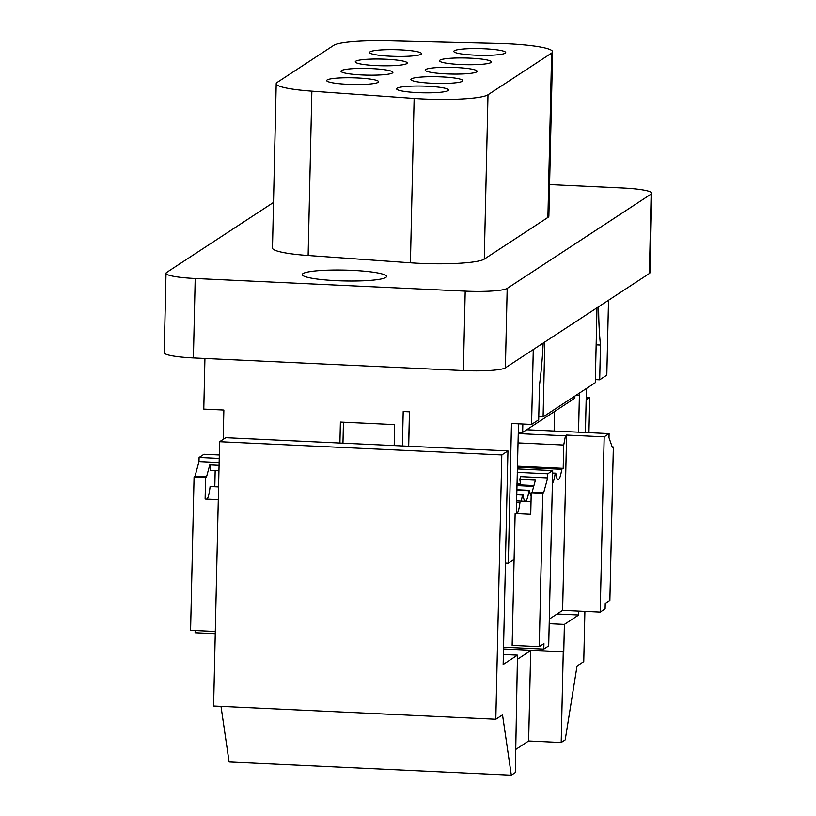 <?xml version="1.0" encoding="UTF-8"?>
<svg xmlns="http://www.w3.org/2000/svg" width="816" height="816" viewBox="0 0 816 816"><rect width="100%" height="100%" fill="white"/><g stroke="black" fill="none" stroke-linecap="round" stroke-linejoin="round"><path stroke-width="1.22" d="M552.595 51.785L548.872 216.128A55.253 7.12 -178.7 0 1 547.903 217.423L484.276 259.111A55.253 7.12 -178.7 0 1 419.679 263.333A55.253 7.12 -178.7 0 1 410.417 262.793L308.132 255.51A55.253 7.12 -178.7 0 1 272.483 248.033L276.206 83.691A55.253 7.12 -178.7 0 1 277.185 82.406L333.713 45.359A55.253 7.12 -178.7 0 1 388.722 40.8L498.097 43.432A55.253 7.12 -178.7 0 1 507.674 43.768A55.253 7.12 -178.7 0 1 552.595 51.785A55.253 7.12 -178.7 0 1 551.626 53.071L487.999 94.768A55.253 7.12 -178.7 0 1 423.412 98.991A55.253 7.12 -178.7 0 1 414.14 98.44L311.865 91.168A55.253 7.12 -178.7 0 1 276.206 83.691M484.602 48.797A25.969 3.346 -178.7 0 1 505.481 52.989A25.969 3.346 -178.7 0 1 474.902 55.151A25.969 3.346 -178.7 0 1 454.002 51.826A25.969 3.346 -178.7 0 1 484.602 48.797M470.312 58.16A25.969 3.346 -178.7 0 1 491.191 62.353A25.969 3.346 -178.7 0 1 460.601 64.515A25.969 3.346 -178.7 0 1 439.702 61.19A25.969 3.346 -178.7 0 1 470.312 58.16M456.011 67.524A25.969 3.346 -178.7 0 1 476.901 71.726A25.969 3.346 -178.7 0 1 446.311 73.879A25.969 3.346 -178.7 0 1 425.411 70.553A25.969 3.346 -178.7 0 1 456.011 67.524M441.721 76.898A25.969 3.346 -178.7 0 1 462.601 81.09A25.969 3.346 -178.7 0 1 432.021 83.252A25.969 3.346 -178.7 0 1 411.111 79.917A25.969 3.346 -178.7 0 1 441.721 76.898M427.421 86.261A25.969 3.346 -178.7 0 1 448.31 90.454A25.969 3.346 -178.7 0 1 417.721 92.616A25.969 3.346 -178.7 0 1 396.821 89.291A25.969 3.346 -178.7 0 1 427.421 86.261M400.391 49.868A25.969 3.346 -178.7 0 1 421.27 54.06A25.969 3.346 -178.7 0 1 390.691 56.222A25.969 3.346 -178.7 0 1 369.791 52.897A25.969 3.346 -178.7 0 1 400.391 49.868M386.101 59.231A25.969 3.346 -178.7 0 1 406.98 63.434A25.969 3.346 -178.7 0 1 376.4 65.596A25.969 3.346 -178.7 0 1 355.49 62.261A25.969 3.346 -178.7 0 1 386.101 59.231M371.8 68.605A25.969 3.346 -178.7 0 1 392.69 72.797A25.969 3.346 -178.7 0 1 362.1 74.96A25.969 3.346 -178.7 0 1 341.2 71.635A25.969 3.346 -178.7 0 1 371.8 68.605M357.51 77.969A25.969 3.346 -178.7 0 1 378.389 82.161A25.969 3.346 -178.7 0 1 347.81 84.323A25.969 3.346 -178.7 0 1 326.9 80.998A25.969 3.346 -178.7 0 1 357.51 77.969M352.267 270.361A42.136 5.426 -178.7 0 1 386.519 276.471A42.136 5.426 -178.7 0 1 336.529 280.673A42.136 5.426 -178.7 0 1 302.277 274.564A42.136 5.426 -178.7 0 1 352.267 270.361M522.832 424.034L522.648 432.388L574.831 398.188L574.882 396.066M522.648 432.388L518.313 432.184M533.276 349.554L531.573 424.442L538.693 419.771L539.488 385.019A99.46 18.146 92.7 0 0 543.16 343.077M516.314 513.601L518.497 423.83M403.196 411.539L409.489 411.794L403.196 411.539L402.41 445.964M409.489 411.794L408.704 446.25M408.653 446.25L409.438 411.835M531.573 424.442L511.489 423.504L508.327 563.193L514.09 559.419M508.327 563.193L505.41 563.06M554.135 431.032L554.574 411.458M575.861 395.413L579.38 395.474L578.554 432.174M339.915 442.996L340.394 422.076L394.669 424.616L394.189 445.577M343.444 422.209L342.965 443.139M544.802 341.996L543.099 416.894L538.764 416.69M596.986 307.805L595.282 382.694L543.099 416.894M223.196 439.355L223.859 410.03L203.786 409.091L204.928 358.469M585.409 432.5L586.408 388.508M579.289 393.179L579.227 395.576M608.512 300.247L606.808 375.136L599.689 379.807L595.354 379.603M598.628 306.724A99.46 18.146 92.7 0 0 600.474 345.046L599.689 379.807M600.474 345.046L596.149 344.842M166.015 273.289L164.21 352.716A35.914 4.631 1.3 0 0 193.402 357.928L463.396 370.566A35.914 4.631 1.3 0 0 505.39 367.822L649.363 273.482A35.914 4.631 1.3 0 0 649.985 272.646L651.79 193.208A35.914 4.631 -178.7 0 1 651.158 194.045L507.185 288.395A35.914 4.631 -178.7 0 1 465.202 291.139L195.208 278.491A35.914 4.631 -178.7 0 1 166.015 273.289A35.914 4.631 -178.7 0 1 166.637 272.442L273.513 202.419M549.586 184.579L622.598 187.996A35.914 4.631 -178.7 0 1 651.79 193.208M505.4 563.203L507.95 450.901L225.746 437.692L219.606 441.711L213.608 706.034L495.812 719.253L502.523 714.857L511.316 775.2L515.314 772.579L517.477 655.136L503.156 664.52L505.451 563.173M578.789 611.123L578.697 615.009L557.063 613.999M511.316 775.2L229.112 761.991L221.003 706.381M507.95 450.901L501.809 454.93L495.812 719.253M578.697 615.009L564.386 624.393L563.764 651.79L530.686 650.607L517.385 659.318M515.845 749.374L528.635 740.989L561.194 742.519L563.244 652.127M561.194 742.519L565.192 739.898L577.034 666.029L583.746 661.633L584.888 611.408M588.938 432.664L589.744 397.3L586.153 399.656M528.635 740.989L530.686 650.607M563.764 651.79L503.513 648.965M589.744 397.3L586.214 397.137M564.386 624.393L549.199 623.689M517.477 655.136L503.38 654.473M501.809 454.93L219.606 441.711M530.737 514.274L515.131 513.55L512.142 645.374L539.274 646.649L542.752 493.262L531.226 492.721L530.737 514.274M517.191 513.641A19.339 3.529 92.7 0 0 519.955 502.452L516.569 502.299M218.29 499.647L205.112 499.035L205.601 477.472L206.53 476.86L209.773 464.885A19.339 3.529 -87.3 0 1 210.467 470.383L218.943 470.781M218.576 486.917L210.1 486.52A19.339 3.529 -87.3 0 1 207.172 499.127M516.599 500.871L531.022 501.544M209.773 464.885L219.065 465.324M516.997 483.49L520.384 483.643A19.339 3.529 92.7 0 0 519.792 479.4L535.398 480.134L532.154 492.109L531.226 492.721M533.939 485.53L516.967 484.735M215.169 470.608L214.802 486.744M519.792 479.4L520.547 476.615L547.679 477.89L543.691 492.65L542.752 493.262M215.251 633.695L195.106 632.757L195.157 630.533M503.543 647.2L543.793 649.087L548.699 645.874L552.677 470.567L547.771 473.78L547.679 477.89M539.274 646.649L543.925 643.6L543.793 649.087M205.601 477.472L194.075 476.932L195.004 476.32L206.53 476.86M215.302 631.482L190.587 630.319L194.075 476.932M195.004 476.32L198.992 461.56L219.137 462.509M517.324 468.914L552.677 470.567M549.311 619.089L562.612 610.368L566.6 435.061L565.457 435.805L563.723 445.036L563.193 468.323L561.724 469.282A19.339 3.529 -87.3 0 1 558.103 479.584A19.339 3.529 -87.3 0 1 555.798 473.168L555.166 473.576A19.339 3.529 -87.3 0 1 552.381 483.398M531.145 496.271A19.339 3.529 -87.3 0 1 529.584 490.345L528.952 490.753A19.339 3.529 -87.3 0 1 525.331 501.065A19.339 3.529 -87.3 0 1 523.025 494.639L522.403 495.047A19.339 3.529 -87.3 0 1 521.22 501.085M516.752 500.881A19.339 3.529 -87.3 0 1 516.62 500.045M516.742 494.782L522.403 495.047M523.025 494.639L516.752 494.343M516.844 490.192L528.952 490.753M529.584 490.345L516.854 489.753M516.946 485.591L533.705 486.377M533.827 485.948L516.956 485.153M552.616 473.453L555.166 473.576M555.798 473.168L552.626 473.025M517.364 467.211L561.724 469.282M562.612 610.368L600.199 612.122L605.105 608.909L605.227 603.432L609.868 600.392L613.346 446.995L612.418 447.607L608.991 437.713L609.083 433.602L604.177 436.815L566.6 435.061M600.199 612.122L604.177 436.815M612.194 446.944L613.346 446.995M198.992 461.56L199.094 457.45L203.99 454.237L219.31 454.961M526.667 429.746L609.083 433.602M199.094 457.45L219.229 458.398M517.252 472.352L547.771 473.78M532.154 492.109L543.691 492.65M517.385 466.171L563.193 468.323M517.915 442.894L563.723 445.036M518.282 433.592L565.457 435.805M484.276 259.111L487.999 94.768M547.903 217.423L551.626 53.071M410.417 262.793L414.14 98.44M308.132 255.51L311.865 91.168M649.363 273.482L651.158 194.045M505.39 367.822L507.185 288.395M463.396 370.566L465.202 291.139M193.402 357.928L195.208 278.491"/></g></svg>
